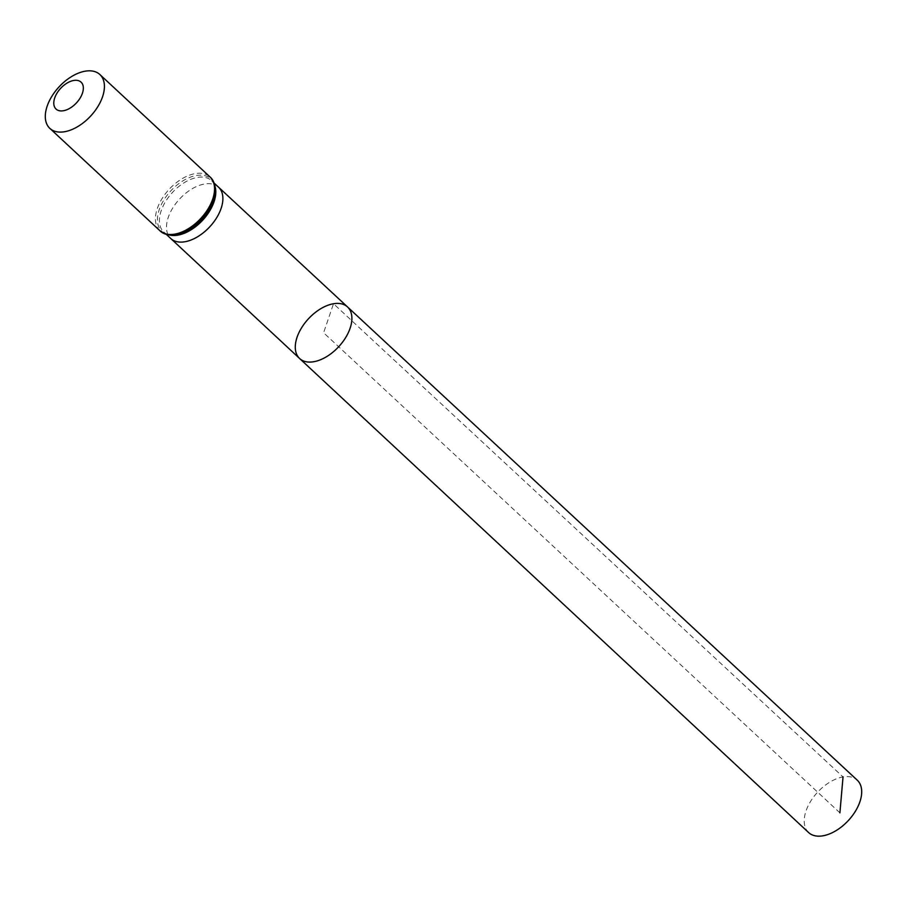 <?xml version="1.0" encoding="UTF-8"?>
<svg xmlns="http://www.w3.org/2000/svg" width="907" height="907" viewBox="0 0 907 907"><rect width="100%" height="100%" fill="white"/><g stroke="black" fill="none" stroke-linecap="round" stroke-linejoin="round"><path stroke-width="0.68" stroke-dasharray="4.54 3.4" d="M299.616 358.514A35.203 20.589 132.9 0 1 301.646 327.699A35.203 20.589 132.9 0 1 333.515 303.743A35.203 20.589 132.9 0 1 347.551 306.963M808.613 832.547A35.736 20.906 132.9 0 1 810.677 801.255A35.736 20.906 132.9 0 1 843.034 776.936A35.736 20.906 132.9 0 1 857.285 780.201M839.905 812.842L323.595 332.744L333.515 303.743L843.034 776.936M218.564 187.205L218.564 187.205A35.067 20.51 -47.1 0 0 204.585 183.996A35.067 20.51 -47.1 0 0 172.829 207.862A35.067 20.51 -47.1 0 0 170.811 238.552L170.811 238.564M214.732 185.561A35.067 20.51 -47.1 0 0 211.478 180.606A35.067 20.51 -47.1 0 0 197.488 177.398A35.067 20.51 -47.1 0 0 165.732 201.263A35.067 20.51 -47.1 0 0 163.725 231.965A35.067 20.51 -47.1 0 0 168.906 234.856M159.961 230.775A36.756 21.496 132.9 0 1 162.07 198.599A36.756 21.496 132.9 0 1 195.356 173.577A36.756 21.496 132.9 0 1 210.016 176.944M166.219 234.278L163.725 231.965C164.564 234.335 169.269 235.128 177.84 234.323A35.906 21.008 132.9 0 1 158.94 210.537A35.906 21.008 132.9 0 1 196.422 175.493A35.906 21.008 132.9 0 1 214.857 194.529C215.027 185.912 213.905 181.275 211.478 180.606L213.961 182.931"/><path stroke-width="1.36" d="M347.551 306.963A35.203 20.589 132.9 0 1 338.674 346.757A35.203 20.589 132.9 0 1 299.616 358.514A35.203 20.589 132.9 0 1 301.646 327.699A35.203 20.589 132.9 0 1 333.515 303.743A35.203 20.589 132.9 0 1 347.551 306.963A35.203 20.589 132.9 0 1 338.674 346.757A35.203 20.589 132.9 0 1 299.616 358.514L808.613 832.547A35.736 20.906 132.9 0 0 822.876 835.823A35.736 20.906 132.9 0 0 855.244 811.493A35.736 20.906 132.9 0 0 857.285 780.201L213.961 182.931M73.75 80.462A18.378 10.748 132.9 0 1 77.957 101.153A18.378 10.748 132.9 0 1 53.978 105.189A18.378 10.748 132.9 0 1 73.75 80.462M85.235 71.177A36.756 21.496 132.9 0 1 99.895 74.544A36.756 21.496 132.9 0 1 90.609 116.096A36.756 21.496 132.9 0 1 49.84 128.375A36.756 21.496 132.9 0 1 51.937 96.199A36.756 21.496 132.9 0 1 85.235 71.177M843.034 776.936L839.905 812.842M299.616 358.514L170.811 238.564A35.067 20.51 -47.1 0 0 170.822 238.564A35.067 20.51 -47.1 0 0 184.801 241.772A35.067 20.51 -47.1 0 0 216.558 217.907A35.067 20.51 -47.1 0 0 218.564 187.205M168.906 234.856A35.067 20.51 -47.1 0 0 177.704 235.174A35.067 20.51 -47.1 0 0 206.717 215.344A35.067 20.51 -47.1 0 0 214.732 185.561M210.016 176.944A36.756 21.496 132.9 0 1 200.73 218.508A36.756 21.496 132.9 0 1 159.961 230.775C163.691 234.618 169.654 235.797 177.84 234.323A35.906 21.008 132.9 0 0 214.857 194.529C215.73 186.252 214.12 180.391 210.016 176.944L99.895 74.544M170.822 238.564L166.219 234.278M49.84 128.375L159.961 230.775"/></g></svg>
